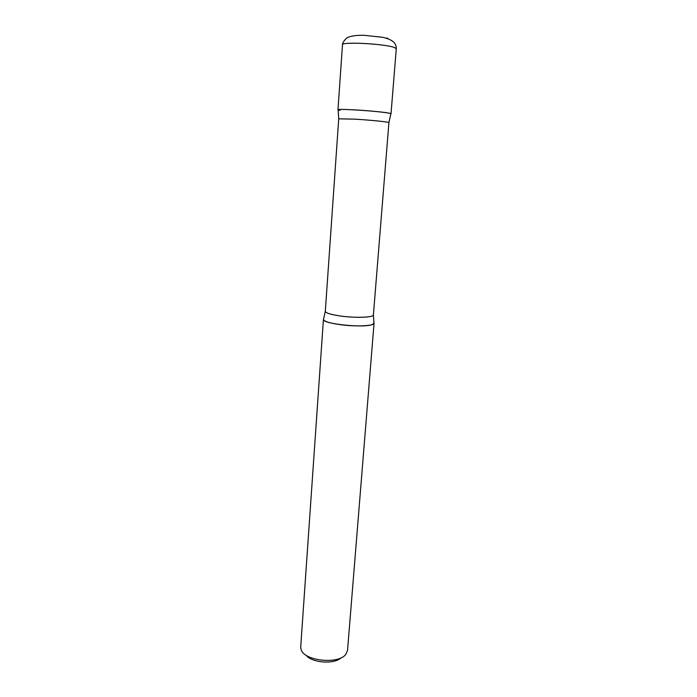 <?xml version="1.0" encoding="UTF-8"?>
<svg xmlns="http://www.w3.org/2000/svg" width="697" height="697" viewBox="0 0 697 697"><rect width="100%" height="100%" fill="white"/><g stroke="black" fill="none" stroke-linecap="round" stroke-linejoin="round"><path stroke-width="1.05" d="M396.279 48.851L394.79 47.701C386.704 43.894 340.972 41.402 342.48 44.808C341.966 43.798 345.276 38.065 348.683 37.072C352.961 35.66 358.214 35.085 364.453 35.338L382.644 37.289C387.741 38.483 391.383 40.051 393.561 41.986C395.521 43.92 396.427 46.211 396.279 48.851L391.017 113.768L389.51 113.236C381.39 111.32 336.363 108.314 337.967 109.786L339.962 110.414M372.459 324.48C364.261 328.304 321.509 323.791 323.434 319.357L323.452 319.592C324.297 321.404 329.515 323.051 339.108 324.506C354.451 326.797 373.531 326.118 373.993 323.391L373.81 322.493L374.054 323.164L372.459 324.48M374.054 323.164L347.533 650.432L345.851 654.3C338.576 664.694 303.927 660.948 301.087 649.517L300.712 646.912L323.434 319.357M340.964 657.837C334.272 664.581 311.707 662.882 306.096 655.215M338.167 109.952C337.331 109.281 342.872 109.255 354.79 109.882C372.825 110.858 394.119 113.271 390.799 113.907L388.926 122.611C389.675 122.027 370.473 120.076 354.634 119.143L338.716 118.838L338.167 109.952M388.037 38.771L387.001 37.952M323.452 319.592L325.307 311.263C325.656 312.97 330.622 314.539 340.232 315.976C355.287 318.172 373.862 317.492 373.4 314.878L388.926 122.611M342.48 44.808L337.967 109.786M373.993 323.391L373.4 314.878M325.307 311.263L338.716 118.838"/></g></svg>
